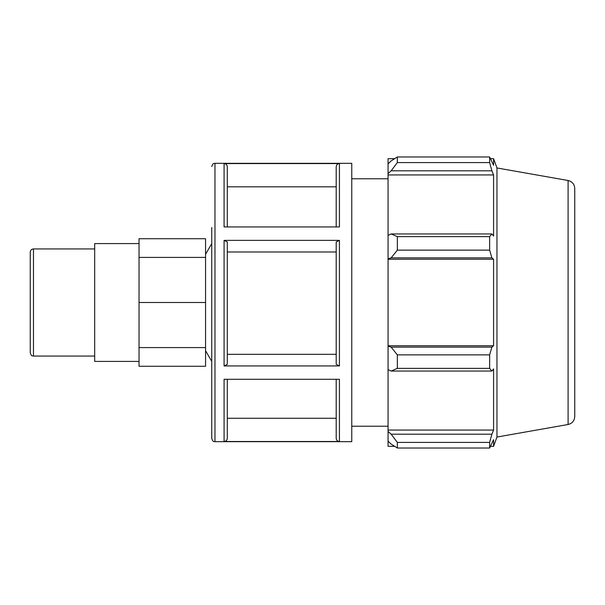 <?xml version="1.0" encoding="UTF-8"?>
<svg xmlns="http://www.w3.org/2000/svg" width="605" height="605" viewBox="0 0 605 605"><rect width="100%" height="100%" fill="white"/><g stroke="black" fill="none" stroke-linecap="round" stroke-linejoin="round"><path stroke-width="0.91" d="M33.472 248.935C31.513 249.131 30.439 250.205 30.25 252.156L30.25 352.844C31.785 357.245 32.519 355.445 33.472 356.065L33.472 248.935L94.69 248.935M30.25 265.005L30.25 339.995M139.037 347.595L205.564 347.595L205.564 366.275L139.037 366.275L139.037 238.725L205.564 238.725L205.564 257.405L139.037 257.405M205.564 347.595L205.564 302.5L139.037 302.5M205.564 302.5L205.564 257.405M351.762 163.312L351.762 441.688L214.972 441.688L214.972 163.312L351.762 163.312M227.306 379.29L227.306 438.285C227.117 440.243 226.043 441.317 224.084 441.506L339.428 441.506C337.477 441.317 336.403 440.243 336.206 438.285L336.206 379.29L336.206 418.274L227.306 418.274M339.428 441.506L339.428 379.29L224.084 379.29L224.084 441.506M224.084 365.942L339.428 365.942L336.206 364.323L336.206 241.977L339.428 240.366L224.084 240.366L227.306 241.977L227.306 364.323L224.084 365.942L224.084 240.366M224.084 163.569L224.084 226.928L339.428 226.928L339.428 163.569L224.084 163.569C226.043 163.766 227.117 164.84 227.306 166.798L227.306 226.928M336.206 226.928L336.206 166.798C336.403 164.84 337.477 163.766 339.428 163.569M211.75 227.488L211.75 438.466C213.285 442.868 214.019 441.068 214.972 441.688M227.306 354.326L336.206 354.326M336.206 251.99L227.306 251.99M336.206 186.824L227.306 186.824M391.155 371.054L397.341 368.369L397.341 354.863L391.155 347.141L388.062 346.211L388.062 369.625L391.155 371.054L491.895 371.054L489.642 368.369L397.341 368.369M388.062 346.211L388.062 258.789L391.155 257.859L397.341 250.137L397.341 236.631L391.155 233.946L388.062 235.375L388.062 258.789M388.062 235.375L388.062 173.552L391.155 170.807L397.341 162.579L397.341 156.982L391.155 160.907L388.062 163.857L388.062 173.552M388.062 163.857L388.062 158.676L394.649 158.676M394.649 446.324L388.062 446.324L388.062 441.143L391.155 444.093L397.341 448.018L397.341 442.421L391.155 434.193L388.062 431.448L388.062 441.143M388.062 431.448L388.062 369.625M388.062 345.75L493.582 345.75L491.895 347.141L391.155 347.141M397.341 354.863L489.642 354.863L491.895 347.141M388.062 430.072L493.582 430.072L491.895 434.193L391.155 434.193M397.341 442.421L489.642 442.421L491.895 434.193M568.095 180.502L568.095 424.498C572.224 423.455 574.447 420.815 574.75 416.565L574.75 188.435C574.447 184.185 572.224 181.545 568.095 180.502L496.962 167.963L493.582 158.676L493.582 165.331L489.642 156.982L397.341 156.982L489.642 156.982L489.642 162.579L397.341 162.579M391.155 170.807L491.895 170.807L493.582 174.928L493.582 236.086L491.895 233.946L391.155 233.946M397.341 236.631L489.642 236.631L491.895 233.946M496.962 167.963L496.962 437.037L493.582 446.324L493.582 439.669L489.642 448.018L397.341 448.018M491.895 170.807L489.642 162.579M489.642 236.631L489.642 250.137L397.341 250.137M391.155 257.859L491.895 257.859L489.642 250.137M491.895 257.859L493.582 259.25L493.582 345.75M489.642 354.863L489.642 368.369M491.895 371.054L493.582 368.914L493.582 430.072M489.642 442.421L489.642 448.018M388.062 259.25L493.582 259.25M388.062 174.928L493.582 174.928M139.037 243.581L94.69 243.581L94.69 361.419L139.037 361.419M205.564 254.297L211.75 243.581M351.762 178.778L388.062 178.778M339.428 365.942L339.428 240.366M33.472 356.065L94.69 356.065M214.972 163.312C214.019 163.932 213.285 162.132 211.75 166.534M568.095 424.498L496.962 437.037M490.625 446.324L493.582 446.324M490.625 158.676L493.582 158.676M205.564 350.703L211.75 361.419M351.762 426.223L388.062 426.223"/></g></svg>
